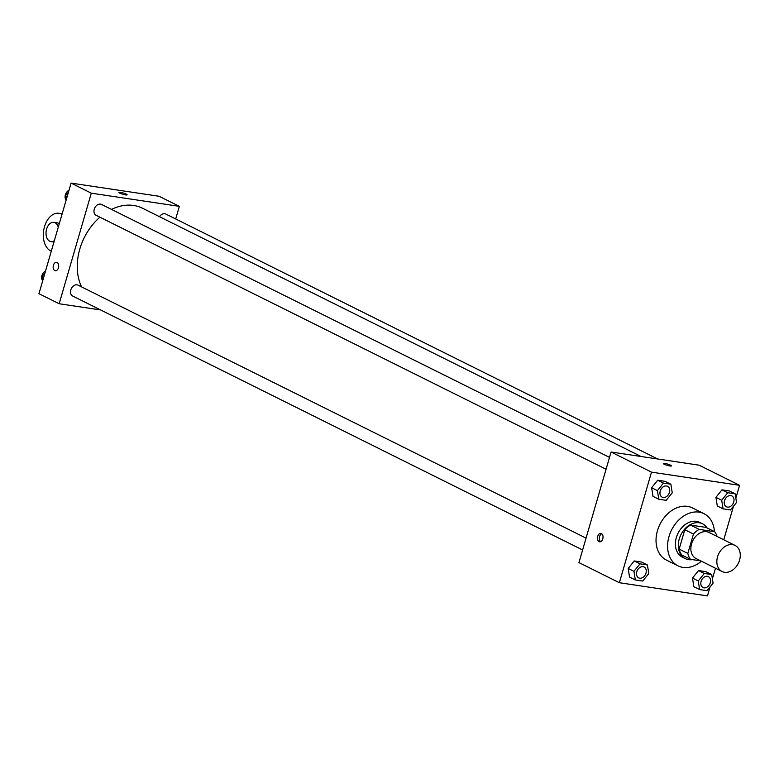 <?xml version="1.0" encoding="UTF-8"?>
<svg xmlns="http://www.w3.org/2000/svg" width="779" height="779" viewBox="0 0 779 779"><rect width="100%" height="100%" fill="white"/><g stroke="black" fill="none" stroke-linecap="round" stroke-linejoin="round"><path stroke-width="1.17" d="M717.547 556.819A14.577 10.896 -63.5 0 1 735.055 545.417A14.577 10.896 -63.5 0 1 738.317 563.324A14.577 10.896 -63.5 0 1 722.065 571.513A14.577 10.896 -63.5 0 1 717.547 556.819M722.065 571.513L696.075 558.562A14.577 10.896 -63.5 0 1 691.557 543.878A14.577 10.896 -63.5 0 1 709.065 532.476L735.055 545.417M684.799 529.73A18.813 14.061 -63.5 0 1 690.535 525.075L705.978 527.393L714.645 531.706L699.201 529.389A18.813 14.061 -63.5 0 0 693.466 534.043L684.799 529.73L679.161 549.117A18.813 14.061 -63.5 0 0 681.829 555.028L690.496 559.341L700.691 560.861M714.645 531.706A18.813 14.061 -63.5 0 1 717.031 536.439M693.466 534.043L687.828 553.431A18.813 14.061 -63.5 0 0 690.496 559.341M690.535 525.075L699.201 529.389M679.161 549.117L687.828 553.431M707.108 527.948A19.426 14.528 116.5 0 0 702.57 523.809A19.426 14.528 116.5 0 0 699.26 522.777A19.426 14.528 116.5 0 0 679.97 536.838A19.426 14.528 116.5 0 0 685.247 558.601A19.426 14.528 116.5 0 0 692.317 559.614M685.247 558.601L682.355 557.16A19.426 14.528 -63.5 0 1 676.338 537.568A19.426 14.528 -63.5 0 1 696.377 521.336A19.426 14.528 -63.5 0 1 699.678 522.378L702.57 523.809M701.421 561.231A29.144 21.793 -63.5 0 1 678.032 565.856A29.144 21.793 -63.5 0 1 669.005 536.478A29.144 21.793 -63.5 0 1 704.012 513.682A29.144 21.793 -63.5 0 1 714.401 531.58M678.032 565.856L666.473 560.111A29.144 21.793 -63.5 0 1 657.447 530.723A29.144 21.793 -63.5 0 1 692.463 507.927L704.012 513.682M735.172 493.837L729.397 490.955L721.977 489.845L715.93 497.353L717.293 505.97L723.068 508.853L730.488 509.963L736.535 502.455L735.172 493.837L727.752 492.727L721.705 500.235L723.068 508.853M711.714 574.561L705.94 571.679L698.529 570.569L692.473 578.076L693.846 586.694L699.62 589.576L707.03 590.686L713.087 583.179L711.714 574.561L704.304 573.451L698.247 580.959L699.62 589.576M735.853 498.132L739.573 485.317L651.497 472.142L619.363 582.721L707.449 595.896L710.049 586.947M712.395 578.846L715.482 568.232M723.749 539.789L733.497 506.223M670.875 484.217L665.1 481.334L657.68 480.224L651.634 487.732L652.997 496.35L658.771 499.232L666.191 500.342L672.238 492.834L670.875 484.217L663.455 483.107L657.408 490.614L658.771 499.232M647.417 564.941L641.643 562.058L634.233 560.948L628.176 568.456L629.549 577.073L635.323 579.956L642.733 581.066L648.79 573.558L647.417 564.941L640.007 563.83L633.96 571.338L635.323 579.956M739.573 485.317L699.143 465.19L611.067 452.005L651.497 472.142M664.166 464.226A4.255 0.662 -163.8 0 1 663.299 463.524A4.255 0.662 -163.8 0 1 667.564 464.07A4.255 0.662 -163.8 0 1 671.459 465.891A4.255 0.662 -163.8 0 1 668.625 465.715A4.255 0.662 -163.8 0 1 664.166 464.226M611.067 452.005L578.943 562.584L619.363 582.721M597.717 536.341A4.255 2.746 98.5 0 1 600.882 533.391A4.255 2.746 98.5 0 1 602.965 538.007A4.255 2.746 98.5 0 1 599.616 541.804A4.255 2.746 98.5 0 1 597.717 536.341M600.58 541.687A4.255 2.746 98.5 0 1 599.567 536.614A4.255 2.746 98.5 0 1 601.768 533.781M663.299 463.524A4.255 0.662 -163.8 0 1 667.564 464.07A4.255 0.662 -163.8 0 1 671.459 465.891M81.629 286.925A52.271 39.077 -63.5 0 1 79.779 249.144A52.271 39.077 -63.5 0 1 99.897 217.185M111.504 209.395A52.271 39.077 -63.5 0 1 142.567 208.256L641.049 456.494M586.051 538.114L78.095 285.163A6.076 4.538 116.5 0 0 71.327 288.581A6.076 4.538 116.5 0 0 72.681 296.039L582.604 549.964M159.51 216.698A6.076 4.538 -63.5 0 1 165.849 214.059L657.671 458.977M606.062 469.24L96.138 215.316A6.076 4.538 -63.5 0 1 94.259 209.191A6.076 4.538 -63.5 0 1 101.552 204.439L609.499 457.39M71.074 183.104L159.15 196.279L179.365 206.347L175.703 218.967L179.365 206.347L91.289 193.173L59.165 303.752L100.637 309.954L59.165 303.752L38.95 293.683L71.074 183.104L91.289 193.173L59.165 303.752M636.784 571.757A6.076 4.538 -63.5 0 1 644.077 567.005A6.076 4.538 -63.5 0 1 644.087 567.015A6.076 4.538 -63.5 0 1 645.46 574.483A6.076 4.538 -63.5 0 1 638.683 577.891A6.076 4.538 -63.5 0 1 638.663 577.882A6.076 4.538 -63.5 0 1 636.784 571.757M641.643 562.058L634.233 560.948L640.007 563.83M634.233 560.948L628.176 568.456L633.96 571.338M628.176 568.456L629.549 577.073M638.663 577.882L638.683 577.891A6.076 4.538 -63.5 0 1 636.803 571.767A6.076 4.538 -63.5 0 1 644.097 567.024L644.097 567.024M702.979 587.512L702.96 587.502A6.076 4.538 -63.5 0 1 702.96 587.502A6.076 4.538 -63.5 0 1 701.081 581.377A6.076 4.538 -63.5 0 1 708.374 576.626A6.076 4.538 -63.5 0 1 708.384 576.635A6.076 4.538 -63.5 0 1 709.757 584.104A6.076 4.538 -63.5 0 1 702.979 587.512A6.076 4.538 -63.5 0 1 701.1 581.387A6.076 4.538 -63.5 0 1 708.393 576.645L708.374 576.626M705.94 571.679L698.529 570.569L704.304 573.451M698.529 570.569L692.473 578.076L698.247 580.959M692.473 578.076L693.846 586.694M660.232 491.033A6.076 4.538 -63.5 0 1 667.525 486.291A6.076 4.538 -63.5 0 1 667.545 486.291A6.076 4.538 -63.5 0 1 668.908 493.759A6.076 4.538 -63.5 0 1 662.14 497.168A6.076 4.538 -63.5 0 1 662.121 497.158A6.076 4.538 -63.5 0 1 660.232 491.033M665.1 481.334L657.68 480.224L663.455 483.107M657.68 480.224L651.634 487.732L657.408 490.614M651.634 487.732L652.997 496.35M662.121 497.158L662.14 497.168A6.076 4.538 -63.5 0 1 660.261 491.043A6.076 4.538 -63.5 0 1 667.554 486.3L667.525 486.291M724.528 500.654A6.076 4.538 -63.5 0 1 731.822 495.911A6.076 4.538 -63.5 0 1 731.841 495.911L731.851 495.921A6.076 4.538 -63.5 0 1 733.205 503.38A6.076 4.538 -63.5 0 1 726.437 506.788A6.076 4.538 -63.5 0 1 726.408 506.778A6.076 4.538 -63.5 0 1 724.528 500.654M729.397 490.955L721.977 489.845L727.752 492.727M721.977 489.845L715.93 497.353L721.705 500.235M715.93 497.353L717.293 505.97M726.408 506.778L726.437 506.788A6.076 4.538 -63.5 0 1 724.558 500.663A6.076 4.538 -63.5 0 1 731.851 495.921M45.026 272.777L41.988 276.545L42.67 280.868M41.988 276.545L43.682 277.392M42.65 280.722A6.076 4.538 -63.5 0 1 41.93 275.532A6.076 4.538 -63.5 0 1 45.552 270.946M68.474 192.053L65.436 195.821L66.127 200.154M65.436 195.821L67.13 196.668M66.098 199.999A6.076 4.538 -63.5 0 1 65.378 194.808A6.076 4.538 -63.5 0 1 69.01 190.222M56.555 262.338A4.255 2.746 -81.5 0 0 53.215 266.136A4.255 2.746 -81.5 0 0 55.299 270.741A4.255 2.746 98.5 0 1 53.215 266.136A4.255 2.746 98.5 0 1 56.555 262.338A4.255 2.746 98.5 0 1 57.101 262.504A4.255 2.746 98.5 0 1 58.561 267.372A4.255 2.746 98.5 0 1 55.299 270.741M127.143 194.838A4.255 0.662 16.2 0 0 124.922 193.562A4.255 0.662 16.2 0 0 120.531 192.394A4.255 0.662 -163.8 0 1 124.922 193.562A4.255 0.662 -163.8 0 1 127.143 194.838A4.255 0.662 -163.8 0 1 122.868 194.283A4.255 0.662 -163.8 0 1 118.973 192.462A4.255 0.662 -163.8 0 1 120.531 192.394A4.255 0.662 16.2 0 0 118.973 192.462M179.365 206.347L91.289 193.173M54.355 240.653A9.718 6.271 98.5 0 1 50.927 241.568A9.718 6.271 98.5 0 1 46.594 229.084A9.718 6.271 98.5 0 1 53.8 222.356L57.471 222.901A9.718 6.271 98.5 0 1 59.301 223.641M51.278 251.237L50.684 250.945A19.426 12.542 98.5 0 1 43.994 228.685A19.426 12.542 98.5 0 1 58.912 213.29A19.426 12.542 98.5 0 1 61.395 214.079L61.989 214.381M53.8 222.356A9.718 6.271 98.5 0 1 58.269 227.195M62.047 214.176L61.395 214.079M50.927 241.568L53.955 242.026M62.164 213.777L58.912 213.29"/></g></svg>
